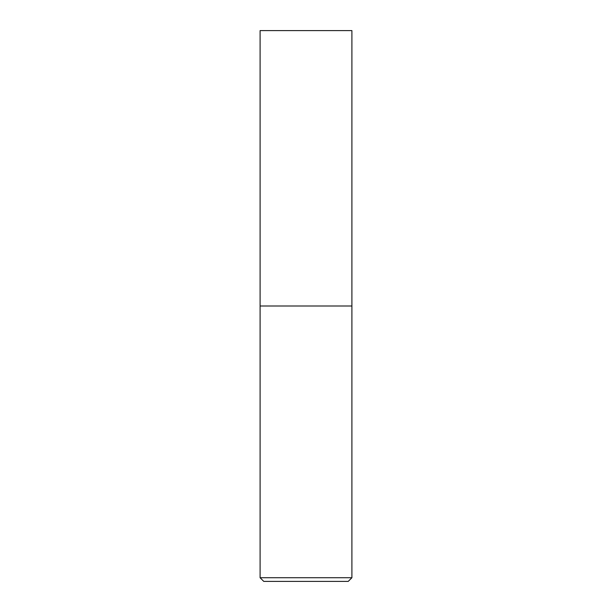 <?xml version="1.0" encoding="UTF-8"?>
<svg xmlns="http://www.w3.org/2000/svg" width="612" height="612" viewBox="0 0 612 612"><rect width="100%" height="100%" fill="white"/><g stroke="black" fill="none" stroke-linecap="round" stroke-linejoin="round"><path stroke-width="0.92" d="M351.9 577.728L351.9 30.6L260.1 30.6L260.1 577.728L263.772 581.4L348.228 581.4L351.9 577.728L260.1 577.728M260.1 306L351.9 306L260.1 306"/></g></svg>
